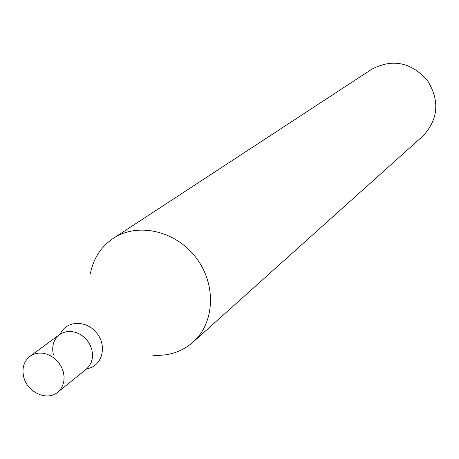 <?xml version="1.0" encoding="UTF-8"?>
<svg xmlns="http://www.w3.org/2000/svg" width="459" height="459" viewBox="0 0 459 459"><rect width="100%" height="100%" fill="white"/><g stroke="black" fill="none" stroke-linecap="round" stroke-linejoin="round"><path stroke-width="0.69" d="M90.314 273.925C93.269 258.629 100.923 246.781 113.275 238.382L371.779 69.234C392.147 58.545 410.564 62.068 427.019 79.82C439.934 100.291 438.597 118.996 423.02 135.927L193.027 342.156C181.724 351.933 168.304 356.276 152.761 355.191M113.275 238.382C137.562 222.162 175.436 230.584 195.861 257.447C216.562 284.104 214.95 322.866 193.027 342.156M53.336 354.463C51.563 346.04 53.646 339.413 59.578 334.594L63.21 332.591L67.301 331.541L71.656 331.501L76.062 332.465L80.302 334.399L84.169 337.204L87.468 340.744L90.039 344.841L91.754 349.299L92.529 353.895L92.328 358.399L91.163 362.599L89.098 366.282L86.229 369.271L89.098 366.282L91.163 362.599L92.328 358.399L92.529 353.895L91.754 349.299L90.039 344.841L87.468 340.744L84.169 337.204L80.302 334.399L76.062 332.465L71.656 331.501L67.301 331.541L63.21 332.591L59.578 334.594L30.001 356.276L33.731 354.222L37.948 353.16L42.435 353.137L46.984 354.159L51.374 356.178L55.373 359.099L58.798 362.776L61.466 367.028L63.262 371.647L64.082 376.403L63.899 381.062L62.722 385.399L60.605 389.198L57.662 392.273C47.122 401.527 27.041 392.302 23.667 376.787C21.791 368.072 23.902 361.233 30.001 356.276M60.341 334.066C66.102 320.239 86.826 319.745 97.021 333.4C107.595 346.769 101.778 366.666 86.935 368.675M57.662 392.273L86.229 369.271"/></g></svg>
